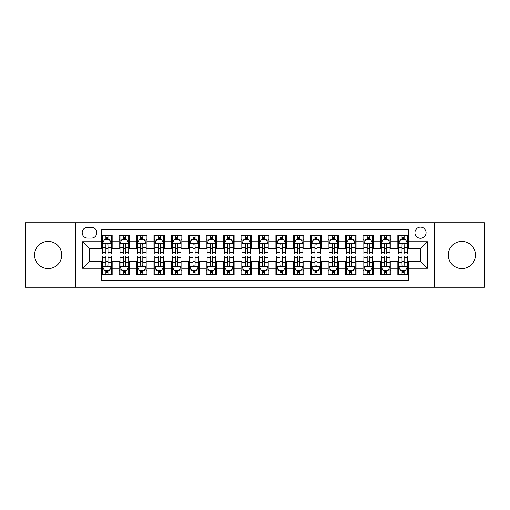 <?xml version="1.0" encoding="UTF-8"?>
<svg xmlns="http://www.w3.org/2000/svg" width="510" height="510" viewBox="0 0 510 510"><rect width="100%" height="100%" fill="white"/><g stroke="black" fill="none" stroke-linecap="round" stroke-linejoin="round"><path stroke-width="0.76" d="M461.856 241.415A13.585 13.585 0 0 0 448.271 255A13.585 13.585 0 0 0 461.856 268.585A13.585 13.585 0 0 0 475.441 255A13.585 13.585 0 0 0 461.856 241.415M48.144 241.415A13.585 13.585 0 0 0 34.559 255A13.585 13.585 0 0 0 48.144 268.585A13.585 13.585 0 0 0 61.729 255A13.585 13.585 0 0 0 48.144 241.415M420.482 227.128A5.572 5.572 0 0 0 414.911 232.7A5.572 5.572 0 0 0 420.482 238.278A5.572 5.572 0 0 0 426.06 232.7A5.572 5.572 0 0 0 420.482 227.128M434.418 287.226L484.5 287.226L484.5 222.774L434.418 222.774L434.418 287.226L75.582 287.226L75.582 222.774L25.5 222.774L25.5 287.226L75.582 287.226M408.293 235.403L397.838 235.403L397.838 241.759L390.87 241.759L390.87 248.727L397.838 248.727L397.838 241.759M390.87 241.759L390.87 235.403L380.422 235.403L380.422 241.759L373.454 241.759L373.454 248.727L380.422 248.727L380.422 241.759M373.454 241.759L373.454 235.403L362.999 235.403L362.999 241.759L356.031 241.759L356.031 248.727L362.999 248.727L362.999 241.759M356.031 241.759L356.031 235.403L345.582 235.403L345.582 241.759L338.614 241.759L338.614 248.727L345.582 248.727L345.582 241.759M338.614 241.759L338.614 235.403L328.159 235.403L328.159 241.759L321.192 241.759L321.192 248.727L328.159 248.727L328.159 241.759M321.192 241.759L321.192 235.403L310.743 235.403L310.743 241.759L303.775 241.759L303.775 248.727L310.743 248.727L310.743 241.759M303.775 241.759L303.775 235.403L293.32 235.403L293.32 241.759L286.352 241.759L286.352 248.727L293.32 248.727L293.32 241.759M286.352 241.759L286.352 235.403L275.904 235.403L275.904 241.759L268.936 241.759L268.936 248.727L275.904 248.727L275.904 241.759M268.936 241.759L268.936 235.403L258.481 235.403L258.481 241.759L251.519 241.759L251.519 248.727L258.481 248.727L258.481 241.759M251.519 241.759L251.519 235.403L241.064 235.403L241.064 241.759L234.096 241.759L234.096 248.727L241.064 248.727L241.064 241.759M234.096 241.759L234.096 235.403L223.648 235.403L223.648 241.759L216.68 241.759L216.68 248.727L223.648 248.727L223.648 241.759M216.68 241.759L216.68 235.403L206.225 235.403L206.225 241.759L199.257 241.759L199.257 248.727L206.225 248.727L206.225 241.759M199.257 241.759L199.257 235.403L188.808 235.403L188.808 241.759L181.84 241.759L181.84 248.727L188.808 248.727L188.808 241.759M181.84 241.759L181.84 235.403L171.385 235.403L171.385 241.759L164.418 241.759L164.418 248.727L171.385 248.727L171.385 241.759M164.418 241.759L164.418 235.403L153.969 235.403L153.969 241.759L147.001 241.759L147.001 248.727L153.969 248.727L153.969 241.759M147.001 241.759L147.001 235.403L136.546 235.403L136.546 241.759L129.578 241.759L129.578 248.727L136.546 248.727L136.546 241.759M129.578 241.759L129.578 235.403L119.13 235.403L119.13 248.727L112.162 248.727L112.162 235.403L101.707 235.403M101.707 274.597L112.162 274.597L112.162 261.273L119.13 261.273L119.13 274.597L129.578 274.597L129.578 261.273L136.546 261.273L136.546 268.241L129.578 268.241M136.546 268.241L136.546 274.597L147.001 274.597L147.001 261.273L153.969 261.273L153.969 268.241L147.001 268.241M153.969 268.241L153.969 274.597L164.418 274.597L164.418 261.273L171.385 261.273L171.385 268.241L164.418 268.241M171.385 268.241L171.385 274.597L181.84 274.597L181.84 261.273L188.808 261.273L188.808 268.241L181.84 268.241M188.808 268.241L188.808 274.597L199.257 274.597L199.257 261.273L206.225 261.273L206.225 268.241L199.257 268.241M206.225 268.241L206.225 274.597L216.68 274.597L216.68 261.273L223.648 261.273L223.648 268.241L216.68 268.241M223.648 268.241L223.648 274.597L234.096 274.597L234.096 261.273L241.064 261.273L241.064 268.241L234.096 268.241M241.064 268.241L241.064 274.597L251.519 274.597L251.519 261.273L258.481 261.273L258.481 268.241L251.519 268.241M258.481 268.241L258.481 274.597L268.936 274.597L268.936 261.273L275.904 261.273L275.904 268.241L268.936 268.241M275.904 268.241L275.904 274.597L286.352 274.597L286.352 261.273L293.32 261.273L293.32 268.241L286.352 268.241M293.32 268.241L293.32 274.597L303.775 274.597L303.775 261.273L310.743 261.273L310.743 268.241L303.775 268.241M310.743 268.241L310.743 274.597L321.192 274.597L321.192 261.273L328.159 261.273L328.159 268.241L321.192 268.241M328.159 268.241L328.159 274.597L338.614 274.597L338.614 261.273L345.582 261.273L345.582 268.241L338.614 268.241M345.582 268.241L345.582 274.597L356.031 274.597L356.031 261.273L362.999 261.273L362.999 268.241L356.031 268.241M362.999 268.241L362.999 274.597L373.454 274.597L373.454 261.273L380.422 261.273L380.422 268.241L373.454 268.241M380.422 268.241L380.422 274.597L390.87 274.597L390.87 261.273L397.838 261.273L397.838 268.241L390.87 268.241M87.599 238.106L91.43 238.106A5.4 5.4 0 0 0 96.83 232.7A5.4 5.4 0 0 0 91.43 227.301L87.599 227.301A5.4 5.4 0 0 0 82.199 232.7A5.4 5.4 0 0 0 87.599 238.106M434.418 222.774L75.582 222.774M408.293 241.759L408.293 229.57L101.707 229.57L101.707 248.727L89.518 248.727L89.518 261.273L101.707 261.273L101.707 280.43L408.293 280.43L408.293 261.273L420.482 261.273L420.482 248.727L408.293 248.727L408.293 241.759L427.45 241.759L427.45 268.241L408.293 268.241M101.707 268.241L82.55 268.241L82.55 241.759L101.707 241.759M397.838 268.241L397.838 274.597L408.293 274.597M101.707 239.757L102.58 239.757M105.889 239.757L107.98 239.757M111.288 239.757L112.162 239.757M101.707 248.555L102.58 248.555M105.889 248.555L107.98 248.555M111.288 248.555L112.162 248.555M101.707 261.445L102.58 261.445M105.889 261.445L107.98 261.445M111.288 261.445L112.162 261.445M101.707 270.243L102.58 270.243M105.889 270.243L107.98 270.243M111.288 270.243L112.162 270.243M119.13 248.555L120.003 248.555M123.312 248.555L125.403 248.555M128.711 248.555L129.578 248.555M119.13 239.757L120.003 239.757M123.312 239.757L125.403 239.757M128.711 239.757L129.578 239.757M119.13 261.445L120.003 261.445M123.312 261.445L125.403 261.445M128.711 261.445L129.578 261.445M119.13 270.243L120.003 270.243M123.312 270.243L125.403 270.243M128.711 270.243L129.578 270.243M136.546 261.445L137.419 261.445M140.728 261.445L142.819 261.445M146.128 261.445L147.001 261.445M136.546 270.243L137.419 270.243M140.728 270.243L142.819 270.243M146.128 270.243L147.001 270.243M136.546 239.757L137.419 239.757M140.728 239.757L142.819 239.757M146.128 239.757L147.001 239.757M136.546 248.555L137.419 248.555M140.728 248.555L142.819 248.555M146.128 248.555L147.001 248.555M153.969 261.445L154.836 261.445M158.151 261.445L160.236 261.445M163.551 261.445L164.418 261.445M153.969 270.243L154.836 270.243M158.151 270.243L160.236 270.243M163.551 270.243L164.418 270.243M153.969 239.757L154.836 239.757M158.151 239.757L160.236 239.757M163.551 239.757L164.418 239.757M153.969 248.555L154.836 248.555M158.151 248.555L160.236 248.555M163.551 248.555L164.418 248.555M171.385 261.445L172.259 261.445M175.567 261.445L177.659 261.445M180.967 261.445L181.84 261.445M171.385 270.243L172.259 270.243M175.567 270.243L177.659 270.243M180.967 270.243L181.84 270.243M171.385 239.757L172.259 239.757M175.567 239.757L177.659 239.757M180.967 239.757L181.84 239.757M171.385 248.555L172.259 248.555M175.567 248.555L177.659 248.555M180.967 248.555L181.84 248.555M188.808 261.445L189.675 261.445M192.984 261.445L195.075 261.445M198.39 261.445L199.257 261.445M188.808 270.243L189.675 270.243M192.984 270.243L195.075 270.243M198.39 270.243L199.257 270.243M188.808 239.757L189.675 239.757M192.984 239.757L195.075 239.757M198.39 239.757L199.257 239.757M188.808 248.555L189.675 248.555M192.984 248.555L195.075 248.555M198.39 248.555L199.257 248.555M206.225 261.445L207.098 261.445M210.407 261.445L212.498 261.445M215.806 261.445L216.68 261.445M206.225 270.243L207.098 270.243M210.407 270.243L212.498 270.243M215.806 270.243L216.68 270.243M206.225 239.757L207.098 239.757M210.407 239.757L212.498 239.757M215.806 239.757L216.68 239.757M206.225 248.555L207.098 248.555M210.407 248.555L212.498 248.555M215.806 248.555L216.68 248.555M223.648 261.445L224.515 261.445M227.823 261.445L229.914 261.445M233.223 261.445L234.096 261.445M223.648 270.243L224.515 270.243M227.823 270.243L229.914 270.243M233.223 270.243L234.096 270.243M223.648 239.757L224.515 239.757M227.823 239.757L229.914 239.757M233.223 239.757L234.096 239.757M223.648 248.555L224.515 248.555M227.823 248.555L229.914 248.555M233.223 248.555L234.096 248.555M241.064 261.445L241.938 261.445M245.246 261.445L247.337 261.445M250.646 261.445L251.519 261.445M241.064 270.243L241.938 270.243M245.246 270.243L247.337 270.243M250.646 270.243L251.519 270.243M241.064 239.757L241.938 239.757M245.246 239.757L247.337 239.757M250.646 239.757L251.519 239.757M241.064 248.555L241.938 248.555M245.246 248.555L247.337 248.555M250.646 248.555L251.519 248.555M258.481 261.445L259.354 261.445M262.663 261.445L264.754 261.445M268.062 261.445L268.936 261.445M258.481 270.243L259.354 270.243M262.663 270.243L264.754 270.243M268.062 270.243L268.936 270.243M258.481 239.757L259.354 239.757M262.663 239.757L264.754 239.757M268.062 239.757L268.936 239.757M258.481 248.555L259.354 248.555M262.663 248.555L264.754 248.555M268.062 248.555L268.936 248.555M275.904 261.445L276.777 261.445M280.086 261.445L282.177 261.445M285.485 261.445L286.352 261.445M275.904 270.243L276.777 270.243M280.086 270.243L282.177 270.243M285.485 270.243L286.352 270.243M275.904 239.757L276.777 239.757M280.086 239.757L282.177 239.757M285.485 239.757L286.352 239.757M275.904 248.555L276.777 248.555M280.086 248.555L282.177 248.555M285.485 248.555L286.352 248.555M293.32 261.445L294.193 261.445M297.502 261.445L299.593 261.445M302.902 261.445L303.775 261.445M293.32 270.243L294.193 270.243M297.502 270.243L299.593 270.243M302.902 270.243L303.775 270.243M293.32 239.757L294.193 239.757M297.502 239.757L299.593 239.757M302.902 239.757L303.775 239.757M293.32 248.555L294.193 248.555M297.502 248.555L299.593 248.555M302.902 248.555L303.775 248.555M310.743 261.445L311.61 261.445M314.925 261.445L317.016 261.445M320.325 261.445L321.192 261.445M310.743 270.243L311.61 270.243M314.925 270.243L317.016 270.243M320.325 270.243L321.192 270.243M310.743 239.757L311.61 239.757M314.925 239.757L317.016 239.757M320.325 239.757L321.192 239.757M310.743 248.555L311.61 248.555M314.925 248.555L317.016 248.555M320.325 248.555L321.192 248.555M328.159 261.445L329.033 261.445M332.341 261.445L334.433 261.445M337.741 261.445L338.614 261.445M328.159 270.243L329.033 270.243M332.341 270.243L334.433 270.243M337.741 270.243L338.614 270.243M328.159 239.757L329.033 239.757M332.341 239.757L334.433 239.757M337.741 239.757L338.614 239.757M328.159 248.555L329.033 248.555M332.341 248.555L334.433 248.555M337.741 248.555L338.614 248.555M345.582 261.445L346.449 261.445M349.764 261.445L351.849 261.445M355.164 261.445L356.031 261.445M345.582 270.243L346.449 270.243M349.764 270.243L351.849 270.243M355.164 270.243L356.031 270.243M345.582 239.757L346.449 239.757M349.764 239.757L351.849 239.757M355.164 239.757L356.031 239.757M345.582 248.555L346.449 248.555M349.764 248.555L351.849 248.555M355.164 248.555L356.031 248.555M362.999 261.445L363.872 261.445M367.181 261.445L369.272 261.445M372.581 261.445L373.454 261.445M362.999 270.243L363.872 270.243M367.181 270.243L369.272 270.243M372.581 270.243L373.454 270.243M362.999 239.757L363.872 239.757M367.181 239.757L369.272 239.757M372.581 239.757L373.454 239.757M362.999 248.555L363.872 248.555M367.181 248.555L369.272 248.555M372.581 248.555L373.454 248.555M380.422 261.445L381.289 261.445M384.597 261.445L386.688 261.445M389.997 261.445L390.87 261.445M380.422 270.243L381.289 270.243M384.597 270.243L386.688 270.243M389.997 270.243L390.87 270.243M380.422 239.757L381.289 239.757M384.597 239.757L386.688 239.757M389.997 239.757L390.87 239.757M380.422 248.555L381.289 248.555M384.597 248.555L386.688 248.555M389.997 248.555L390.87 248.555M397.838 261.445L398.712 261.445M402.02 261.445L404.111 261.445M407.42 261.445L408.293 261.445M397.838 270.243L398.712 270.243M402.02 270.243L404.111 270.243M407.42 270.243L408.293 270.243M397.838 239.757L398.712 239.757M402.02 239.757L404.111 239.757M407.42 239.757L408.293 239.757M397.838 248.555L398.712 248.555M402.02 248.555L404.111 248.555M407.42 248.555L408.293 248.555M89.518 248.727L82.55 241.759M89.518 261.273L82.55 268.241M427.45 241.759L420.482 248.727M427.45 268.241L420.482 261.273M107.98 237.666L105.889 237.666M111.288 252.533L107.98 252.533L107.98 253.954L111.288 253.954L111.288 243.327L109.548 239.847L104.32 239.847L102.58 243.327L102.58 253.954L105.889 253.954L105.889 252.533L102.58 252.533M102.58 243.327L102.58 235.403M111.288 243.327L111.288 235.403M105.889 239.847L105.889 235.403M107.98 235.403L107.98 239.847M107.98 252.533L107.98 244.634C107.285 243.295 106.59 243.295 105.889 244.634L105.889 252.533M105.889 272.334L107.98 272.334M102.58 257.467L105.889 257.467L105.889 256.045L102.58 256.045L102.58 266.673L104.32 270.153L109.548 270.153L111.288 266.673L111.288 256.045L107.98 256.045L107.98 257.467L111.288 257.467M111.288 266.673L111.288 274.597M102.58 266.673L102.58 274.597M107.98 270.153L107.98 274.597M105.889 274.597L105.889 270.153M105.889 257.467L105.889 265.366C106.584 266.704 107.285 266.704 107.98 265.366L107.98 257.467M125.403 237.666L123.312 237.666M128.711 252.533L125.403 252.533L125.403 253.954L128.711 253.954L128.711 243.327L126.971 239.847L121.743 239.847L120.003 243.327L120.003 253.954L123.312 253.954L123.312 252.533L120.003 252.533M120.003 243.327L120.003 235.403M128.711 243.327L128.711 235.403M123.312 239.847L123.312 235.403M125.403 235.403L125.403 239.847M125.403 252.533L125.403 244.634C124.701 243.295 124.007 243.295 123.312 244.634L123.312 252.533M142.819 237.666L140.728 237.666M146.128 252.533L142.819 252.533L142.819 253.954L146.128 253.954L146.128 243.327L144.387 239.847L139.16 239.847L137.419 243.327L137.419 253.954L140.728 253.954L140.728 252.533L137.419 252.533M137.419 243.327L137.419 235.403M146.128 243.327L146.128 235.403M140.728 239.847L140.728 235.403M142.819 235.403L142.819 239.847M142.819 252.533L142.819 244.634C142.124 243.295 141.429 243.295 140.728 244.634L140.728 252.533M160.236 237.666L158.151 237.666M163.551 252.533L160.236 252.533L160.236 253.954L163.551 253.954L163.551 243.327L161.804 239.847L156.583 239.847L154.836 243.327L154.836 253.954L158.151 253.954L158.151 252.533L154.836 252.533M154.836 243.327L154.836 235.403M163.551 243.327L163.551 235.403M158.151 239.847L158.151 235.403M160.236 235.403L160.236 239.847M160.236 252.533L160.236 244.634C159.541 243.295 158.846 243.295 158.151 244.634L158.151 252.533M177.659 237.666L175.567 237.666M180.967 252.533L177.659 252.533L177.659 253.954L180.967 253.954L180.967 243.327L179.227 239.847L173.999 239.847L172.259 243.327L172.259 253.954L175.567 253.954L175.567 252.533L172.259 252.533M172.259 243.327L172.259 235.403M180.967 243.327L180.967 235.403M175.567 239.847L175.567 235.403M177.659 235.403L177.659 239.847M177.659 252.533L177.659 244.634C176.964 243.295 176.262 243.295 175.567 244.634L175.567 252.533M123.312 272.334L125.403 272.334M120.003 257.467L123.312 257.467L123.312 256.045L120.003 256.045L120.003 266.673L121.743 270.153L126.971 270.153L128.711 266.673L128.711 256.045L125.403 256.045L125.403 257.467L128.711 257.467M128.711 266.673L128.711 274.597M120.003 266.673L120.003 274.597M125.403 270.153L125.403 274.597M123.312 274.597L123.312 270.153M123.312 257.467L123.312 265.366C124.007 266.704 124.701 266.704 125.403 265.366L125.403 257.467M140.728 272.334L142.819 272.334M137.419 257.467L140.728 257.467L140.728 256.045L137.419 256.045L137.419 266.673L139.16 270.153L144.387 270.153L146.128 266.673L146.128 256.045L142.819 256.045L142.819 257.467L146.128 257.467M146.128 266.673L146.128 274.597M137.419 266.673L137.419 274.597M142.819 270.153L142.819 274.597M140.728 274.597L140.728 270.153M140.728 257.467L140.728 265.366C141.423 266.704 142.124 266.704 142.819 265.366L142.819 257.467M158.151 272.334L160.236 272.334M154.836 257.467L158.151 257.467L158.151 256.045L154.836 256.045L154.836 266.673L156.583 270.153L161.804 270.153L163.551 266.673L163.551 256.045L160.236 256.045L160.236 257.467L163.551 257.467M163.551 266.673L163.551 274.597M154.836 266.673L154.836 274.597M160.236 270.153L160.236 274.597M158.151 274.597L158.151 270.153M158.151 257.467L158.151 265.366C158.846 266.704 159.541 266.704 160.236 265.366L160.236 257.467M175.567 272.334L177.659 272.334M172.259 257.467L175.567 257.467L175.567 256.045L172.259 256.045L172.259 266.673L173.999 270.153L179.227 270.153L180.967 266.673L180.967 256.045L177.659 256.045L177.659 257.467L180.967 257.467M180.967 266.673L180.967 274.597M172.259 266.673L172.259 274.597M177.659 270.153L177.659 274.597M175.567 274.597L175.567 270.153M175.567 257.467L175.567 265.366C176.262 266.704 176.957 266.704 177.659 265.366L177.659 257.467M195.075 237.666L192.984 237.666M198.39 252.533L195.075 252.533L195.075 253.954L198.39 253.954L198.39 243.327L196.643 239.847L191.422 239.847L189.675 243.327L189.675 253.954L192.984 253.954L192.984 252.533L189.675 252.533M189.675 243.327L189.675 235.403M198.39 243.327L198.39 235.403M192.984 239.847L192.984 235.403M195.075 235.403L195.075 239.847M195.075 252.533L195.075 244.634C194.38 243.295 193.685 243.295 192.984 244.634L192.984 252.533M192.984 272.334L195.075 272.334M189.675 257.467L192.984 257.467L192.984 256.045L189.675 256.045L189.675 266.673L191.422 270.153L196.643 270.153L198.39 266.673L198.39 256.045L195.075 256.045L195.075 257.467L198.39 257.467M198.39 266.673L198.39 274.597M189.675 266.673L189.675 274.597M195.075 270.153L195.075 274.597M192.984 274.597L192.984 270.153M192.984 257.467L192.984 265.366C193.685 266.704 194.38 266.704 195.075 265.366L195.075 257.467M212.498 237.666L210.407 237.666M215.806 252.533L212.498 252.533L212.498 253.954L215.806 253.954L215.806 243.327L214.066 239.847L208.839 239.847L207.098 243.327L207.098 253.954L210.407 253.954L210.407 252.533L207.098 252.533M207.098 243.327L207.098 235.403M215.806 243.327L215.806 235.403M210.407 239.847L210.407 235.403M212.498 235.403L212.498 239.847M212.498 252.533L212.498 244.634C211.803 243.295 211.102 243.295 210.407 244.634L210.407 252.533M210.407 272.334L212.498 272.334M207.098 257.467L210.407 257.467L210.407 256.045L207.098 256.045L207.098 266.673L208.839 270.153L214.066 270.153L215.806 266.673L215.806 256.045L212.498 256.045L212.498 257.467L215.806 257.467M215.806 266.673L215.806 274.597M207.098 266.673L207.098 274.597M212.498 270.153L212.498 274.597M210.407 274.597L210.407 270.153M210.407 257.467L210.407 265.366C211.102 266.704 211.797 266.704 212.498 265.366L212.498 257.467M229.914 237.666L227.823 237.666M233.223 252.533L229.914 252.533L229.914 253.954L233.223 253.954L233.223 243.327L231.483 239.847L226.255 239.847L224.515 243.327L224.515 253.954L227.823 253.954L227.823 252.533L224.515 252.533M224.515 243.327L224.515 235.403M233.223 243.327L233.223 235.403M227.823 239.847L227.823 235.403M229.914 235.403L229.914 239.847M229.914 252.533L229.914 244.634C229.219 243.295 228.525 243.295 227.823 244.634L227.823 252.533M227.823 272.334L229.914 272.334M224.515 257.467L227.823 257.467L227.823 256.045L224.515 256.045L224.515 266.673L226.255 270.153L231.483 270.153L233.223 266.673L233.223 256.045L229.914 256.045L229.914 257.467L233.223 257.467M233.223 266.673L233.223 274.597M224.515 266.673L224.515 274.597M229.914 270.153L229.914 274.597M227.823 274.597L227.823 270.153M227.823 257.467L227.823 265.366C228.525 266.704 229.219 266.704 229.914 265.366L229.914 257.467M247.337 237.666L245.246 237.666M250.646 252.533L247.337 252.533L247.337 253.954L250.646 253.954L250.646 243.327L248.905 239.847L243.678 239.847L241.938 243.327L241.938 253.954L245.246 253.954L245.246 252.533L241.938 252.533M241.938 243.327L241.938 235.403M250.646 243.327L250.646 235.403M245.246 239.847L245.246 235.403M247.337 235.403L247.337 239.847M247.337 252.533L247.337 244.634C246.642 243.295 245.941 243.295 245.246 244.634L245.246 252.533M245.246 272.334L247.337 272.334M241.938 257.467L245.246 257.467L245.246 256.045L241.938 256.045L241.938 266.673L243.678 270.153L248.905 270.153L250.646 266.673L250.646 256.045L247.337 256.045L247.337 257.467L250.646 257.467M250.646 266.673L250.646 274.597M241.938 266.673L241.938 274.597M247.337 270.153L247.337 274.597M245.246 274.597L245.246 270.153M245.246 257.467L245.246 265.366C245.941 266.704 246.636 266.704 247.337 265.366L247.337 257.467M262.663 272.334L264.754 272.334M259.354 257.467L262.663 257.467L262.663 256.045L259.354 256.045L259.354 266.673L261.094 270.153L266.322 270.153L268.062 266.673L268.062 256.045L264.754 256.045L264.754 257.467L268.062 257.467M268.062 266.673L268.062 274.597M259.354 266.673L259.354 274.597M264.754 270.153L264.754 274.597M262.663 274.597L262.663 270.153M262.663 257.467L262.663 265.366C263.358 266.704 264.059 266.704 264.754 265.366L264.754 257.467M280.086 272.334L282.177 272.334M276.777 257.467L280.086 257.467L280.086 256.045L276.777 256.045L276.777 266.673L278.517 270.153L283.745 270.153L285.485 266.673L285.485 256.045L282.177 256.045L282.177 257.467L285.485 257.467M285.485 266.673L285.485 274.597M276.777 266.673L276.777 274.597M282.177 270.153L282.177 274.597M280.086 274.597L280.086 270.153M280.086 257.467L280.086 265.366C280.78 266.704 281.475 266.704 282.177 265.366L282.177 257.467M297.502 272.334L299.593 272.334M294.193 257.467L297.502 257.467L297.502 256.045L294.193 256.045L294.193 266.673L295.934 270.153L301.161 270.153L302.902 266.673L302.902 256.045L299.593 256.045L299.593 257.467L302.902 257.467M302.902 266.673L302.902 274.597M294.193 266.673L294.193 274.597M299.593 270.153L299.593 274.597M297.502 274.597L297.502 270.153M297.502 257.467L297.502 265.366C298.197 266.704 298.898 266.704 299.593 265.366L299.593 257.467M314.925 272.334L317.016 272.334M311.61 257.467L314.925 257.467L314.925 256.045L311.61 256.045L311.61 266.673L313.357 270.153L318.578 270.153L320.325 266.673L320.325 256.045L317.016 256.045L317.016 257.467L320.325 257.467M320.325 266.673L320.325 274.597M311.61 266.673L311.61 274.597M317.016 270.153L317.016 274.597M314.925 274.597L314.925 270.153M314.925 257.467L314.925 265.366C315.62 266.704 316.315 266.704 317.016 265.366L317.016 257.467M332.341 272.334L334.433 272.334M329.033 257.467L332.341 257.467L332.341 256.045L329.033 256.045L329.033 266.673L330.773 270.153L336.001 270.153L337.741 266.673L337.741 256.045L334.433 256.045L334.433 257.467L337.741 257.467M337.741 266.673L337.741 274.597M329.033 266.673L329.033 274.597M334.433 270.153L334.433 274.597M332.341 274.597L332.341 270.153M332.341 257.467L332.341 265.366C333.036 266.704 333.738 266.704 334.433 265.366L334.433 257.467M349.764 272.334L351.849 272.334M346.449 257.467L349.764 257.467L349.764 256.045L346.449 256.045L346.449 266.673L348.196 270.153L353.417 270.153L355.164 266.673L355.164 256.045L351.849 256.045L351.849 257.467L355.164 257.467M355.164 266.673L355.164 274.597M346.449 266.673L346.449 274.597M351.849 270.153L351.849 274.597M349.764 274.597L349.764 270.153M349.764 257.467L349.764 265.366C350.459 266.704 351.154 266.704 351.849 265.366L351.849 257.467M367.181 272.334L369.272 272.334M363.872 257.467L367.181 257.467L367.181 256.045L363.872 256.045L363.872 266.673L365.613 270.153L370.84 270.153L372.581 266.673L372.581 256.045L369.272 256.045L369.272 257.467L372.581 257.467M372.581 266.673L372.581 274.597M363.872 266.673L363.872 274.597M369.272 270.153L369.272 274.597M367.181 274.597L367.181 270.153M367.181 257.467L367.181 265.366C367.876 266.704 368.571 266.704 369.272 265.366L369.272 257.467M384.597 272.334L386.688 272.334M381.289 257.467L384.597 257.467L384.597 256.045L381.289 256.045L381.289 266.673L383.029 270.153L388.257 270.153L389.997 266.673L389.997 256.045L386.688 256.045L386.688 257.467L389.997 257.467M389.997 266.673L389.997 274.597M381.289 266.673L381.289 274.597M386.688 270.153L386.688 274.597M384.597 274.597L384.597 270.153M384.597 257.467L384.597 265.366C385.299 266.704 385.993 266.704 386.688 265.366L386.688 257.467M264.754 237.666L262.663 237.666M268.062 252.533L264.754 252.533L264.754 253.954L268.062 253.954L268.062 243.327L266.322 239.847L261.094 239.847L259.354 243.327L259.354 253.954L262.663 253.954L262.663 252.533L259.354 252.533M259.354 243.327L259.354 235.403M268.062 243.327L268.062 235.403M262.663 239.847L262.663 235.403M264.754 235.403L264.754 239.847M264.754 252.533L264.754 244.634C264.059 243.295 263.364 243.295 262.663 244.634L262.663 252.533M282.177 237.666L280.086 237.666M285.485 252.533L282.177 252.533L282.177 253.954L285.485 253.954L285.485 243.327L283.745 239.847L278.517 239.847L276.777 243.327L276.777 253.954L280.086 253.954L280.086 252.533L276.777 252.533M276.777 243.327L276.777 235.403M285.485 243.327L285.485 235.403M280.086 239.847L280.086 235.403M282.177 235.403L282.177 239.847M282.177 252.533L282.177 244.634C281.475 243.295 280.78 243.295 280.086 244.634L280.086 252.533M299.593 237.666L297.502 237.666M302.902 252.533L299.593 252.533L299.593 253.954L302.902 253.954L302.902 243.327L301.161 239.847L295.934 239.847L294.193 243.327L294.193 253.954L297.502 253.954L297.502 252.533L294.193 252.533M294.193 243.327L294.193 235.403M302.902 243.327L302.902 235.403M297.502 239.847L297.502 235.403M299.593 235.403L299.593 239.847M299.593 252.533L299.593 244.634C298.898 243.295 298.203 243.295 297.502 244.634L297.502 252.533M317.016 237.666L314.925 237.666M320.325 252.533L317.016 252.533L317.016 253.954L320.325 253.954L320.325 243.327L318.578 239.847L313.357 239.847L311.61 243.327L311.61 253.954L314.925 253.954L314.925 252.533L311.61 252.533M311.61 243.327L311.61 235.403M320.325 243.327L320.325 235.403M314.925 239.847L314.925 235.403M317.016 235.403L317.016 239.847M317.016 252.533L317.016 244.634C316.315 243.295 315.62 243.295 314.925 244.634L314.925 252.533M334.433 237.666L332.341 237.666M337.741 252.533L334.433 252.533L334.433 253.954L337.741 253.954L337.741 243.327L336.001 239.847L330.773 239.847L329.033 243.327L329.033 253.954L332.341 253.954L332.341 252.533L329.033 252.533M329.033 243.327L329.033 235.403M337.741 243.327L337.741 235.403M332.341 239.847L332.341 235.403M334.433 235.403L334.433 239.847M334.433 252.533L334.433 244.634C333.738 243.295 333.043 243.295 332.341 244.634L332.341 252.533M351.849 237.666L349.764 237.666M355.164 252.533L351.849 252.533L351.849 253.954L355.164 253.954L355.164 243.327L353.417 239.847L348.196 239.847L346.449 243.327L346.449 253.954L349.764 253.954L349.764 252.533L346.449 252.533M346.449 243.327L346.449 235.403M355.164 243.327L355.164 235.403M349.764 239.847L349.764 235.403M351.849 235.403L351.849 239.847M351.849 252.533L351.849 244.634C351.154 243.295 350.459 243.295 349.764 244.634L349.764 252.533M369.272 237.666L367.181 237.666M372.581 252.533L369.272 252.533L369.272 253.954L372.581 253.954L372.581 243.327L370.84 239.847L365.613 239.847L363.872 243.327L363.872 253.954L367.181 253.954L367.181 252.533L363.872 252.533M363.872 243.327L363.872 235.403M372.581 243.327L372.581 235.403M367.181 239.847L367.181 235.403M369.272 235.403L369.272 239.847M369.272 252.533L369.272 244.634C368.577 243.295 367.876 243.295 367.181 244.634L367.181 252.533M386.688 237.666L384.597 237.666M389.997 252.533L386.688 252.533L386.688 253.954L389.997 253.954L389.997 243.327L388.257 239.847L383.029 239.847L381.289 243.327L381.289 253.954L384.597 253.954L384.597 252.533L381.289 252.533M381.289 243.327L381.289 235.403M389.997 243.327L389.997 235.403M384.597 239.847L384.597 235.403M386.688 235.403L386.688 239.847M386.688 252.533L386.688 244.634C385.993 243.295 385.299 243.295 384.597 244.634L384.597 252.533M404.111 237.666L402.02 237.666M407.42 252.533L404.111 252.533L404.111 253.954L407.42 253.954L407.42 243.327L405.679 239.847L400.452 239.847L398.712 243.327L398.712 253.954L402.02 253.954L402.02 252.533L398.712 252.533M398.712 243.327L398.712 235.403M407.42 243.327L407.42 235.403M402.02 239.847L402.02 235.403M404.111 235.403L404.111 239.847M404.111 252.533L404.111 244.634C403.416 243.295 402.715 243.295 402.02 244.634L402.02 252.533M402.02 272.334L404.111 272.334M398.712 257.467L402.02 257.467L402.02 256.045L398.712 256.045L398.712 266.673L400.452 270.153L405.679 270.153L407.42 266.673L407.42 256.045L404.111 256.045L404.111 257.467L407.42 257.467M407.42 266.673L407.42 274.597M398.712 266.673L398.712 274.597M404.111 270.153L404.111 274.597M402.02 274.597L402.02 270.153M402.02 257.467L402.02 265.366C402.715 266.704 403.41 266.704 404.111 265.366L404.111 257.467M119.13 268.241L112.162 268.241M119.13 241.759L112.162 241.759M111.244 243.244L102.625 243.244M102.58 240.803L103.842 240.803M110.026 240.803L111.288 240.803M105.889 247.369L102.58 247.369M111.288 247.369L107.98 247.369M107.98 238.776L105.889 238.776M102.625 266.755L111.244 266.755M111.288 269.197L110.026 269.197M103.842 269.197L102.58 269.197M107.98 262.631L111.288 262.631M102.58 262.631L105.889 262.631M105.889 271.224L107.98 271.224M128.667 243.244L120.041 243.244M120.003 240.803L121.265 240.803M127.449 240.803L128.711 240.803M123.312 247.369L120.003 247.369M128.711 247.369L125.403 247.369M125.403 238.776L123.312 238.776M146.083 243.244L137.464 243.244M137.419 240.803L138.682 240.803M144.865 240.803L146.128 240.803M140.728 247.369L137.419 247.369M146.128 247.369L142.819 247.369M142.819 238.776L140.728 238.776M163.506 243.244L154.881 243.244M154.836 240.803L156.098 240.803M162.288 240.803L163.551 240.803M158.151 247.369L154.836 247.369M163.551 247.369L160.236 247.369M160.236 238.776L158.151 238.776M180.922 243.244L172.303 243.244M172.259 240.803L173.521 240.803M179.705 240.803L180.967 240.803M175.567 247.369L172.259 247.369M180.967 247.369L177.659 247.369M177.659 238.776L175.567 238.776M120.041 266.755L128.667 266.755M128.711 269.197L127.449 269.197M121.265 269.197L120.003 269.197M125.403 262.631L128.711 262.631M120.003 262.631L123.312 262.631M123.312 271.224L125.403 271.224M137.464 266.755L146.083 266.755M146.128 269.197L144.865 269.197M138.682 269.197L137.419 269.197M142.819 262.631L146.128 262.631M137.419 262.631L140.728 262.631M140.728 271.224L142.819 271.224M154.881 266.755L163.506 266.755M163.551 269.197L162.288 269.197M156.098 269.197L154.836 269.197M160.236 262.631L163.551 262.631M154.836 262.631L158.151 262.631M158.151 271.224L160.236 271.224M172.303 266.755L180.922 266.755M180.967 269.197L179.705 269.197M173.521 269.197L172.259 269.197M177.659 262.631L180.967 262.631M172.259 262.631L175.567 262.631M175.567 271.224L177.659 271.224M198.345 243.244L189.72 243.244M189.675 240.803L190.938 240.803M197.121 240.803L198.39 240.803M192.984 247.369L189.675 247.369M198.39 247.369L195.075 247.369M195.075 238.776L192.984 238.776M189.72 266.755L198.345 266.755M198.39 269.197L197.121 269.197M190.938 269.197L189.675 269.197M195.075 262.631L198.39 262.631M189.675 262.631L192.984 262.631M192.984 271.224L195.075 271.224M215.762 243.244L207.143 243.244M207.098 240.803L208.36 240.803M214.544 240.803L215.806 240.803M210.407 247.369L207.098 247.369M215.806 247.369L212.498 247.369M212.498 238.776L210.407 238.776M207.143 266.755L215.762 266.755M215.806 269.197L214.544 269.197M208.36 269.197L207.098 269.197M212.498 262.631L215.806 262.631M207.098 262.631L210.407 262.631M210.407 271.224L212.498 271.224M233.185 243.244L224.559 243.244M224.515 240.803L225.777 240.803M231.961 240.803L233.223 240.803M227.823 247.369L224.515 247.369M233.223 247.369L229.914 247.369M229.914 238.776L227.823 238.776M224.559 266.755L233.185 266.755M233.223 269.197L231.961 269.197M225.777 269.197L224.515 269.197M229.914 262.631L233.223 262.631M224.515 262.631L227.823 262.631M227.823 271.224L229.914 271.224M250.601 243.244L241.976 243.244M241.938 240.803L243.2 240.803M249.384 240.803L250.646 240.803M245.246 247.369L241.938 247.369M250.646 247.369L247.337 247.369M247.337 238.776L245.246 238.776M241.976 266.755L250.601 266.755M250.646 269.197L249.384 269.197M243.2 269.197L241.938 269.197M247.337 262.631L250.646 262.631M241.938 262.631L245.246 262.631M245.246 271.224L247.337 271.224M259.399 266.755L268.024 266.755M268.062 269.197L266.8 269.197M260.616 269.197L259.354 269.197M264.754 262.631L268.062 262.631M259.354 262.631L262.663 262.631M262.663 271.224L264.754 271.224M276.815 266.755L285.441 266.755M285.485 269.197L284.223 269.197M278.039 269.197L276.777 269.197M282.177 262.631L285.485 262.631M276.777 262.631L280.086 262.631M280.086 271.224L282.177 271.224M294.238 266.755L302.857 266.755M302.902 269.197L301.639 269.197M295.456 269.197L294.193 269.197M299.593 262.631L302.902 262.631M294.193 262.631L297.502 262.631M297.502 271.224L299.593 271.224M311.655 266.755L320.28 266.755M320.325 269.197L319.062 269.197M312.879 269.197L311.61 269.197M317.016 262.631L320.325 262.631M311.61 262.631L314.925 262.631M314.925 271.224L317.016 271.224M329.077 266.755L337.697 266.755M337.741 269.197L336.479 269.197M330.295 269.197L329.033 269.197M334.433 262.631L337.741 262.631M329.033 262.631L332.341 262.631M332.341 271.224L334.433 271.224M346.494 266.755L355.119 266.755M355.164 269.197L353.902 269.197M347.712 269.197L346.449 269.197M351.849 262.631L355.164 262.631M346.449 262.631L349.764 262.631M349.764 271.224L351.849 271.224M363.917 266.755L372.536 266.755M372.581 269.197L371.318 269.197M365.134 269.197L363.872 269.197M369.272 262.631L372.581 262.631M363.872 262.631L367.181 262.631M367.181 271.224L369.272 271.224M381.333 266.755L389.959 266.755M389.997 269.197L388.735 269.197M382.551 269.197L381.289 269.197M386.688 262.631L389.997 262.631M381.289 262.631L384.597 262.631M384.597 271.224L386.688 271.224M268.024 243.244L259.399 243.244M259.354 240.803L260.616 240.803M266.8 240.803L268.062 240.803M262.663 247.369L259.354 247.369M268.062 247.369L264.754 247.369M264.754 238.776L262.663 238.776M285.441 243.244L276.815 243.244M276.777 240.803L278.039 240.803M284.223 240.803L285.485 240.803M280.086 247.369L276.777 247.369M285.485 247.369L282.177 247.369M282.177 238.776L280.086 238.776M302.857 243.244L294.238 243.244M294.193 240.803L295.456 240.803M301.639 240.803L302.902 240.803M297.502 247.369L294.193 247.369M302.902 247.369L299.593 247.369M299.593 238.776L297.502 238.776M320.28 243.244L311.655 243.244M311.61 240.803L312.879 240.803M319.062 240.803L320.325 240.803M314.925 247.369L311.61 247.369M320.325 247.369L317.016 247.369M317.016 238.776L314.925 238.776M337.697 243.244L329.077 243.244M329.033 240.803L330.295 240.803M336.479 240.803L337.741 240.803M332.341 247.369L329.033 247.369M337.741 247.369L334.433 247.369M334.433 238.776L332.341 238.776M355.119 243.244L346.494 243.244M346.449 240.803L347.712 240.803M353.902 240.803L355.164 240.803M349.764 247.369L346.449 247.369M355.164 247.369L351.849 247.369M351.849 238.776L349.764 238.776M372.536 243.244L363.917 243.244M363.872 240.803L365.134 240.803M371.318 240.803L372.581 240.803M367.181 247.369L363.872 247.369M372.581 247.369L369.272 247.369M369.272 238.776L367.181 238.776M389.959 243.244L381.333 243.244M381.289 240.803L382.551 240.803M388.735 240.803L389.997 240.803M384.597 247.369L381.289 247.369M389.997 247.369L386.688 247.369M386.688 238.776L384.597 238.776M407.375 243.244L398.756 243.244M398.712 240.803L399.974 240.803M406.158 240.803L407.42 240.803M402.02 247.369L398.712 247.369M407.42 247.369L404.111 247.369M404.111 238.776L402.02 238.776M398.756 266.755L407.375 266.755M407.42 269.197L406.158 269.197M399.974 269.197L398.712 269.197M404.111 262.631L407.42 262.631M398.712 262.631L402.02 262.631M402.02 271.224L404.111 271.224"/></g></svg>
